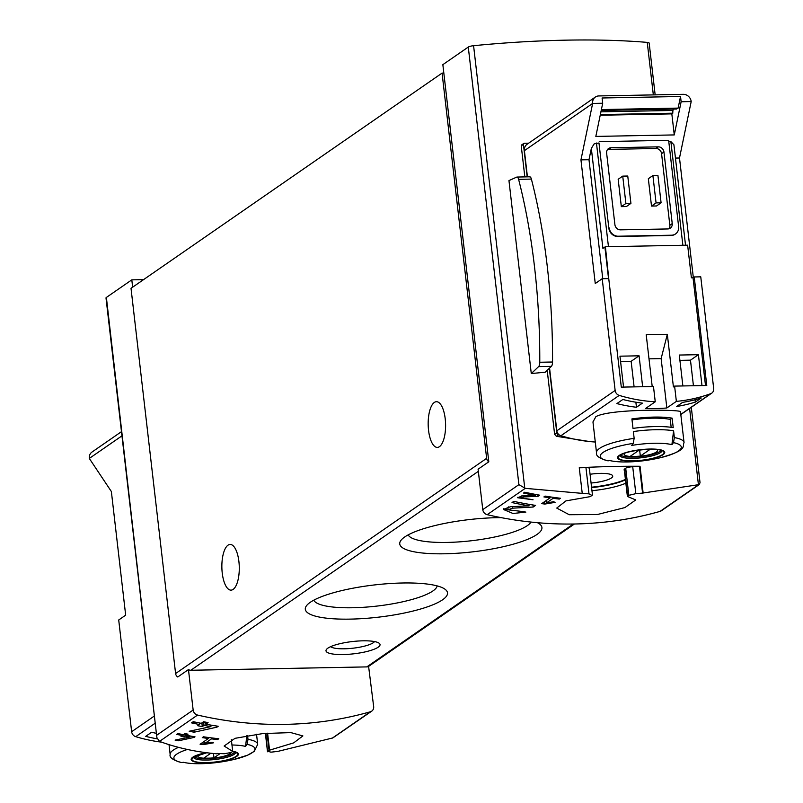 <?xml version="1.0" encoding="UTF-8"?>
<svg xmlns="http://www.w3.org/2000/svg" width="803" height="803" viewBox="0 0 803 803"><rect width="100%" height="100%" fill="white"/><g stroke="black" fill="none" stroke-linecap="round" stroke-linejoin="round"><path stroke-width="1.2" d="M546.502 502.889L553.137 498.302A391.653 351.031 55.3 0 0 559.269 499.085L560.464 498.261A391.653 351.031 -124.7 0 1 545.096 496.103L543.902 496.927A391.653 351.031 55.3 0 0 550.055 497.87L541.724 503.632A391.653 351.031 55.3 0 0 544.805 504.063L555.084 502.367L553.588 501.734L546.502 502.889L546.231 500.52M592.413 494.959L590.416 496.595L565.934 500.891L556.75 508.078L569.217 514.723L597.442 514.502L624.915 507.576L635.745 499.938L627.384 496.425L624.614 472.475L625.085 470.548M592.082 495.511L588.99 493.855L585.959 467.657L579.264 467.788M488.806 461.785L443.828 73.073L442.072 73.103L486.638 458.342A4.356 3.905 55.3 0 0 488.806 461.785L478.096 469.203L482.774 509.644L518.909 484.641L525.262 488.344L582.135 493.363A391.653 351.031 55.3 0 0 588.99 493.855M482.774 509.644A5.44 4.878 55.3 0 0 487.19 514.683A391.653 351.031 55.3 0 0 660.046 511.391A5.44 4.878 55.3 0 0 661.351 510.778L699.192 484.59L700.035 482.733L691.303 407.292M627.384 496.425L628.849 495.351L635.835 493.644A391.653 351.031 55.3 0 0 642.571 493.092L699.192 484.59M508.148 509.805L512.394 508.189L533.182 507.034L535.561 505.388A391.653 351.031 -124.7 0 1 513.759 501.373L512.023 502.578A391.653 351.031 55.3 0 0 529.036 505.82L510.578 506.693L503.31 509.413L512.997 513.488L525.865 512.103A391.653 351.031 -124.7 0 1 521.368 511.381L508.148 509.805L507.897 507.747A6.755 1.536 173.4 0 1 508.871 506.803M520.896 498.011L523.807 496.927L538.06 496.314L539.696 495.19A391.653 351.031 -124.7 0 1 524.74 492.219L523.546 493.042A391.653 351.031 55.3 0 0 535.22 495.411L522.552 495.873L517.584 497.719L533.051 499.787A391.653 351.031 -124.7 0 1 529.96 499.225L520.896 498.011L520.735 496.706A4.627 1.044 173.4 0 1 521.709 495.913M194.145 737.415L194.999 736.813A391.653 351.031 -124.7 0 1 186.457 735.287L188.043 734.193A391.653 351.031 -124.7 0 1 184.951 733.581L183.365 734.685A391.653 351.031 -124.7 0 1 177.895 733.54L176.7 734.364A391.653 351.031 55.3 0 0 182.181 735.508L180.986 736.331A391.653 351.031 55.3 0 0 184.078 736.933L185.272 736.11A391.653 351.031 55.3 0 0 190.01 736.983L175.094 740.105A391.653 351.031 55.3 0 0 178.507 740.778L194.145 737.415L194.055 736.662M368.597 666.4L373.666 706.58A5.44 4.878 -124.7 0 1 371.729 711.147A5.44 4.878 -124.7 0 1 370.424 711.759A391.653 351.031 -124.7 0 1 197.568 715.061L159.496 741.4C177.292 747.954 196.414 752.09 216.83 753.806L217.362 753.435A391.653 351.031 -124.7 0 0 224.208 753.736L231.244 752.501L232.709 751.417L224.127 746.027L234.998 738.328L262.711 733.581L290.827 732.597L302.892 735.919L293.687 742.865L269.557 750.173L267.891 751.267L270.892 752.17A391.653 351.031 -124.7 0 0 277.607 751.407L277.507 751.417M371.729 711.147L332.803 737.937L277.517 751.467M265.813 733.32L267.55 751.759M204.855 743.448L211.49 738.86A391.653 351.031 55.3 0 0 217.623 739.553L218.807 738.73A391.653 351.031 -124.7 0 1 203.47 736.803L202.276 737.626A391.653 351.031 55.3 0 0 208.419 738.479L200.088 744.24A391.653 351.031 55.3 0 0 203.159 744.622L213.427 742.825L211.932 742.223L204.855 743.448L204.594 741.129M216.961 727.137L218.215 726.263A391.653 351.031 -124.7 0 1 205.759 724.196L208.077 722.6A391.653 351.031 -124.7 0 1 203.571 721.736L201.252 723.342A391.653 351.031 -124.7 0 1 193.262 721.676L191.516 722.871A391.653 351.031 55.3 0 0 199.515 724.537L197.769 725.741A391.653 351.031 55.3 0 0 202.286 726.605L204.022 725.4A391.653 351.031 55.3 0 0 210.938 726.605L189.177 731.252A391.653 351.031 55.3 0 0 194.155 732.206L216.961 727.137L216.84 726.063M159.496 741.4L156.876 737.616L106.377 297.441A5.44 1.235 173.4 0 0 106.006 297.973L156.876 737.616M582.225 493.303L579.264 467.727A293.737 66.619 173.4 0 1 640.041 466.272L643.103 492.721M655.158 94.864L649.165 43.091A5.44 1.235 173.4 0 0 647.248 42.388A293.737 66.619 173.4 0 0 473.579 45.701A5.44 1.235 173.4 0 0 468.279 47.066L442.854 64.652L443.828 73.073M589.773 441.57L556.338 436.27L554.622 434.373L547.204 370.324M524.831 176.901L521.237 145.855L522.201 144.721M531.285 373.556L508.961 180.585L516.69 177.122A4.898 1.867 88.9 0 1 516.981 177.051A4.898 1.867 88.9 0 1 518.608 179.33A311.684 118.774 88.9 0 1 539.777 362.253A4.898 1.867 88.9 0 1 538.612 366.61L531.285 373.556L545.227 372.201L551.38 366.359A4.898 1.867 88.9 0 0 552.544 362.012A311.684 118.774 88.9 0 0 531.385 179.089A4.898 1.867 88.9 0 0 529.759 176.811A4.898 1.867 88.9 0 0 529.458 176.881M143.566 279.625L131.802 279.856L132.656 287.173M131.802 279.856L106.377 297.441M197.568 715.061A5.44 4.878 -124.7 0 1 193.152 710.023L188.464 669.572L177.754 676.989A4.356 3.905 55.3 0 1 175.596 673.536L131.019 288.307L442.072 73.103M368.978 666.129A4.356 3.905 -124.7 0 1 366.8 666.902L190.813 670.264A4.356 3.905 -124.7 0 1 188.464 669.572M378.163 647.208A27.202 6.173 173.4 0 0 379.136 643.213A27.202 6.173 173.4 0 0 352.316 641.557A27.202 6.173 173.4 0 0 326.58 649.296A27.202 6.173 173.4 0 0 345.24 654.485A27.202 6.173 173.4 0 0 378.163 647.208M310.249 602.32A71.567 16.231 -6.6 0 1 380.481 584.303A71.567 16.231 -6.6 0 1 445.113 589.302A71.567 16.231 -6.6 0 1 378.273 617.186A71.567 16.231 -6.6 0 1 306.836 605.301A71.567 16.231 -6.6 0 1 310.249 602.32M537.428 522.693A71.567 16.231 -6.6 0 1 539.536 523.978A71.567 16.231 -6.6 0 1 472.696 551.852A71.567 16.231 -6.6 0 1 401.259 539.977A71.567 16.231 -6.6 0 1 404.682 536.996A71.567 16.231 -6.6 0 1 501.142 517.634M445.213 418.795A22.845 8.703 88.9 0 1 437.314 447.401A22.845 8.703 88.9 0 1 428.551 430.318A22.845 8.703 88.9 0 1 436.451 401.711A22.845 8.703 88.9 0 1 445.213 418.795M238.903 561.528A22.845 8.703 88.9 0 1 231.013 590.135A22.845 8.703 88.9 0 1 222.24 573.051A22.845 8.703 88.9 0 1 230.14 544.444A22.845 8.703 88.9 0 1 238.903 561.528M591.61 487.622A38.072 8.632 173.4 0 0 625.467 479.813M590.064 474.272A19.583 4.437 -6.6 0 1 612.729 476.079A19.583 4.437 -6.6 0 1 591.068 483.015M592.453 494.949L589.382 468.41A5.44 1.235 173.4 0 0 585.959 467.657M591.56 487.2A38.072 8.632 173.4 0 0 625.417 479.391M627.675 496.154L624.543 469.042A5.44 1.235 173.4 0 0 624.162 469.574L624.302 470.759M624.543 469.042L625.718 468.239A5.44 1.235 173.4 0 1 632.724 466.764L640.041 466.272M269.557 750.173L267.59 733.179M232.709 751.417L231.344 739.603M642.571 493.092L639.509 466.643M528.655 143.185L524.299 143.265A1.084 0.974 55.3 0 0 523.415 144.339L527.18 176.861M549.332 368.306L556.8 432.857A2.178 1.947 55.3 0 0 558.416 434.835A166.452 149.187 55.3 0 0 559.741 435.246M531.004 522.07A62.253 14.123 -6.6 0 1 468.3 541.092A62.253 14.123 -6.6 0 1 408.215 534.848M437.173 585.909A62.253 14.123 -6.6 0 1 376.988 606.074A62.253 14.123 -6.6 0 1 313.792 600.182M330.685 646.636A22.484 5.099 173.4 0 0 350.76 648.433A22.484 5.099 173.4 0 0 373.285 642.731A22.484 5.099 173.4 0 0 374.529 641.567M203.159 744.622L202.888 742.303M211.49 738.86L211.38 737.877M217.623 739.553L217.503 738.589M208.419 738.479L208.308 737.485M178.507 740.778L178.356 739.443M186.457 735.287L186.296 733.852M182.181 735.508L182.05 734.414M184.078 736.933L183.787 734.394M185.272 736.11L184.981 733.591M190.01 736.983L189.889 735.929M194.155 732.206L193.935 730.278M205.759 724.196L205.518 722.118M199.515 724.537L199.325 722.951M192.318 722.319L195.942 722.258M202.286 726.605L201.904 723.312L203.641 722.108L205.317 722.078M199.375 723.362L201.172 723.322M201.272 723.322L201.904 723.312M204.022 725.4L203.641 722.108M210.938 726.605L210.757 725.079M529.036 505.82L528.856 504.294M503.421 508.761A11.513 2.61 173.4 0 0 508.158 509.855M533.182 507.034L532.941 504.977M513.378 501.634L514.864 501.614M544.805 504.063L544.524 501.694M553.137 498.302L553.016 497.298M559.269 499.085L559.159 498.101M550.055 497.87L549.945 496.856M535.22 495.411L535.089 494.347M517.624 497.348A7.889 1.787 173.4 0 0 520.926 498.141M538.06 496.314L537.9 494.869M524.299 492.52L525.985 492.49M157.137 738.82A163.19 146.266 -124.7 0 1 145.684 736.361L151.637 732.246A163.19 146.266 -124.7 0 0 156.384 733.37M178.527 747.352A44.065 9.997 -6.6 0 0 170.156 754.449C169.192 757.47 172.956 760.17 181.438 762.539L181.699 762.549A161.734 61.63 -91.1 0 0 183.455 762.298A37.038 8.401 -6.6 0 0 214.11 762.85A163.19 163.19 0 0 0 216.82 762.539A37.038 8.401 -6.6 0 1 214.11 762.85M216.82 762.539A37.038 8.401 -6.6 0 0 221.327 761.906A37.038 8.401 -6.6 0 0 223.686 761.535A161.734 61.63 88.9 0 1 223.314 761.595A161.734 61.63 88.9 0 1 223.013 761.645M247.565 735.508L248.007 739.332L247.093 744.371A161.734 61.63 88.9 0 1 245.537 746.409L246.862 735.618M231.967 745.003A37.038 8.401 -6.6 0 1 245.537 746.409M161.584 742.153A163.19 146.266 -124.7 0 1 135.727 736.672A5.44 4.878 -124.7 0 1 131.642 731.724L118.714 619.976L125.669 615.168L111.366 491.526L89.304 458.433A7.618 6.825 -124.7 0 1 92.014 452.039L121.474 431.653M232.689 751.287A23.769 5.39 -6.6 0 1 236.755 756.376A23.769 5.39 -6.6 0 1 219.169 761.635A23.769 5.39 -6.6 0 1 192.078 760.782A23.769 5.39 -6.6 0 1 206.15 752.682M193.463 757.159L206.732 752.762A23.016 5.22 173.4 0 0 193.503 757.199A23.016 5.22 173.4 0 0 206.391 762.599A23.016 5.22 173.4 0 0 236.052 756.386A23.016 5.22 173.4 0 0 232.599 751.548M231.113 752.582A16.803 3.814 -6.6 0 1 229.999 753.806A16.803 3.814 -6.6 0 1 209.473 758.313A16.803 3.814 -6.6 0 1 198.221 755.011M213.468 753.505L213.969 757.831L220.122 753.575M213.969 757.831A16.1 3.654 -6.6 0 1 203.912 758.022L210.828 753.244M234.677 752.13A20.667 4.688 -6.6 0 1 233.512 753.214A20.667 4.688 -6.6 0 1 212.775 758.464A20.667 4.688 -6.6 0 1 194.346 756.787M705.506 385.52L693.039 277.778L691.403 277.808L687.629 245.176L605.412 246.752A4.356 0.984 173.4 0 0 604.89 247.023L602.912 248.398L591.339 148.404L588.99 159.727L580.95 159.877L595.254 283.519L602.21 278.711L615.138 390.449A5.44 4.878 55.3 0 0 619.223 395.397A163.19 146.266 55.3 0 0 655.248 401.781L645.732 408.376A163.19 146.266 55.3 0 0 666.851 407.964L661.14 358.61L667.323 334.299L646.204 334.7L652.207 386.534M608.835 279.384L605.412 246.752M667.323 334.299L673.416 386.926L674.6 386.102L706.781 385.49L694.224 276.955L693.039 277.778M682.871 385.952L679.298 355.046L698.409 354.685L701.983 385.581M623.54 387.076L619.966 356.181L639.078 355.809L642.651 386.715M636.458 407.262A163.19 146.266 55.3 0 1 616.885 403.598L622.837 399.482A163.19 146.266 55.3 0 0 642.41 403.136L636.458 407.262L635.876 402.213M695.328 402.102A163.19 146.266 55.3 0 1 676.678 406.489L682.63 402.373A163.19 146.266 55.3 0 0 701.27 397.987L695.328 402.102L695.057 399.764M674.369 437.595L673.456 442.624A161.734 61.63 88.9 0 1 671.91 444.661L673.587 430.789L674.369 437.595A44.065 9.997 -6.6 0 1 684.056 442.573L680.492 411.778M671.91 444.661A37.038 8.401 -6.6 0 0 634.029 445.053A37.038 8.401 -6.6 0 0 631.68 445.434A161.734 61.63 -91.1 0 0 633.236 443.397L634.149 438.358L633.356 431.552A44.065 9.997 -6.6 0 1 673.587 430.789M643.183 460.792A37.038 8.401 -6.6 0 1 640.473 461.103A163.19 163.19 0 0 0 643.183 460.792A37.038 8.401 -6.6 0 0 650.049 459.788A161.734 61.63 88.9 0 1 649.677 459.848A161.734 61.63 88.9 0 1 649.376 459.898M634.149 438.358A44.065 9.997 -6.6 0 0 599.56 448.415A44.065 9.997 -6.6 0 0 596.519 452.701C595.696 455.833 599.46 458.523 607.811 460.792L608.062 460.812A161.734 61.63 -91.1 0 0 609.818 460.551A37.038 8.401 -6.6 0 0 640.473 461.103M680.442 411.778C682.931 409.63 610.732 408.406 595.886 416.647L593.005 421.896M672.121 418.152L673.225 427.628A44.065 9.997 -6.6 0 0 632.995 428.4L631.901 418.925A44.065 9.997 -6.6 0 1 672.121 418.152L670.264 419.437L671.178 427.306M666.851 407.964L676.367 401.38A163.19 146.266 55.3 0 0 710.765 393.651A5.44 4.878 55.3 0 0 711.759 393.139A5.44 4.878 55.3 0 0 713.696 388.572L700.758 276.834L694.224 276.955M549.563 368.095L556.82 430.799A5.44 4.878 55.3 0 0 560.895 435.748A163.19 146.266 55.3 0 0 595.284 442.031M602.21 278.711L608.744 278.581L621.301 387.126L653.481 386.514L655.248 401.781M661.14 358.61L648.995 358.841M601.387 109.569L678.123 108.104L680.532 96.49L681.135 101.75L674.269 134.924L671.83 113.875L672.804 113.203L600.353 114.578M671.83 113.875L600.212 115.241M680.532 96.49L602.089 97.986L602.702 103.246L595.826 136.42L674.269 134.924M668.959 228.775A5.44 4.878 55.3 0 0 669.843 225.231L661.562 153.664A5.44 4.878 55.3 0 0 655.931 148.495L608.664 149.398A5.44 4.878 55.3 0 0 607.51 149.559M661.09 202.818L657.928 175.456L652.899 175.546L648.332 178.708L651.504 206.07L656.533 205.969L661.09 202.818L656.061 202.908L651.504 206.07M630.927 203.39L627.755 176.028L622.726 176.118L618.169 179.28L621.331 206.642L626.36 206.552L630.927 203.39L625.898 203.49L621.331 206.642M693.33 277.567L679.499 158L691.192 101.559A7.618 6.825 55.3 0 0 683.303 94.322L598.827 95.938A7.618 6.825 55.3 0 0 595.344 97.043A7.618 6.825 55.3 0 0 592.644 103.436L602.702 103.246M595.344 97.043L527.109 144.249A7.618 6.825 55.3 0 0 524.399 150.653L592.644 103.436L580.95 159.877M598.978 142.974L608.845 228.233L598.978 142.974L594.15 143.878L591.339 148.404M609.236 227.952A8.703 7.799 55.3 0 0 618.26 236.223L671.559 235.209A8.703 7.799 55.3 0 0 675.534 233.944A8.703 7.799 55.3 0 0 678.625 226.627L668.638 140.324L599.249 141.649M685.531 245.216L673.908 144.761L670.876 141.599L668.789 141.639M679.499 158L675.453 158.081M681.135 101.75L691.192 101.559M608.845 228.233A8.703 7.799 55.3 0 0 617.858 236.494L671.157 235.48A8.703 7.799 55.3 0 0 675.132 234.215A8.703 7.799 55.3 0 0 675.333 234.074M588.99 159.727L602.762 278.701M524.399 150.653L527.43 176.851M676.367 401.38L674.6 386.102M658.309 146.849L611.043 147.752A5.44 4.878 55.3 0 0 608.554 148.535A5.44 4.878 55.3 0 0 606.626 153.112L614.907 224.679A5.44 4.878 55.3 0 0 620.538 229.849L667.805 228.945A5.44 4.878 55.3 0 0 670.294 228.152A5.44 4.878 55.3 0 0 672.231 223.585L663.951 152.018A5.44 4.878 55.3 0 0 658.309 146.849L655.931 148.495M652.899 175.546L656.061 202.908M622.726 176.118L625.898 203.49M676.437 108.997L678.123 108.104M672.804 113.203A5.44 2.078 88.9 0 1 672.974 110.453L673.215 109.088M632.011 419.909A39.708 9.004 -6.6 0 1 670.264 419.437M619.173 455.462A23.769 5.39 -6.6 0 1 636.759 450.192A23.769 5.39 -6.6 0 1 664.764 452.46A23.769 5.39 -6.6 0 1 636.729 460.862A23.769 5.39 -6.6 0 1 619.173 455.462M662.415 454.639A23.016 5.22 173.4 0 0 649.537 449.238A23.016 5.22 173.4 0 0 619.866 455.452A23.016 5.22 173.4 0 0 632.754 460.852A23.016 5.22 173.4 0 0 662.415 454.639M656.864 449.529A16.803 3.814 -6.6 0 1 641.276 456.144A16.803 3.814 -6.6 0 1 624.583 453.263M639.339 450.011L630.275 456.285A16.1 3.654 173.4 0 0 640.332 456.094L650.239 449.238M661.04 450.383A20.667 4.688 -6.6 0 1 641.316 456.495A20.667 4.688 -6.6 0 1 620.709 455.05M639.63 449.971L640.332 456.094M698.409 354.685L690.47 360.166L679.91 360.376M693.431 385.751L690.47 360.166M639.078 355.809L631.138 361.3L620.578 361.501M634.099 386.875L631.138 361.3M525.262 488.344L487.19 514.683M698.118 485.052L660.046 511.391M370.424 711.759L332.352 738.108M698.459 484.952L689.606 408.466M653.331 94.895L647.248 42.388M524.781 488.264L473.579 45.701M518.909 484.641L468.279 47.066M193.152 710.023L157.007 735.026M573.332 524.018L366.8 666.902M478.337 471.341L190.813 670.264M486.638 458.342L175.596 673.536M625.848 483.195A39.708 9.004 -6.6 0 1 591.962 490.723M269.055 750.454L267.058 733.219M635.835 493.644L632.724 466.764M628.849 495.351L625.718 468.239M521.237 145.855L523.415 144.339M554.622 434.373L556.8 432.857M556.338 436.27L558.416 434.835M538.612 366.61L551.38 366.359M518.608 179.33L531.385 179.089M539.777 362.253L552.544 362.012M512.394 508.189L512.224 506.643M523.807 496.927L523.686 495.842M248.007 739.332A44.065 9.997 -6.6 0 1 257.693 744.321L256.528 734.233M135.727 736.672L155.2 723.192M131.642 731.724L154.377 715.995M89.304 458.433L121.956 435.848M247.093 744.371A40.792 9.255 -6.6 0 1 232.86 759.728A163.19 163.19 0 0 1 223.314 761.595M181.699 762.549A40.792 9.255 -6.6 0 1 187.42 749.47M235.61 752.562A21.219 4.808 -6.6 0 1 234.155 754.338A21.219 4.808 -6.6 0 1 211.48 759.839A21.219 4.808 -6.6 0 1 193.533 757.43M619.223 395.397L560.895 435.748M710.765 393.651L680.793 414.388M608.544 278.591L604.89 247.023M596.458 143.024L608.453 246.692M670.876 141.599L682.871 245.266M615.138 390.449L556.82 430.799M663.951 152.018L661.562 153.664M672.231 223.585L669.843 225.231M611.043 147.752L608.664 149.398M672.974 110.453L600.925 111.828M676.608 108.997L601.206 110.433M608.062 460.812A40.792 9.255 -6.6 0 1 633.236 443.397M673.456 442.624A40.792 9.255 -6.6 0 1 659.223 457.981C688.854 450.102 681.968 446.418 684.056 442.573M661.973 450.814A21.219 4.808 -6.6 0 1 641.456 457.75A21.219 4.808 -6.6 0 1 619.896 455.682M574.436 523.998L368.788 666.269M267.509 751.769L265.381 733.35M521.679 144.901L523.807 143.426M516.981 177.051L529.759 176.811M170.156 754.449L169.021 744.632M257.693 744.321L254.29 751.367L247.535 755.221L232.86 759.728M232.559 751.578L235.61 752.281M596.519 452.701L592.955 421.906M711.759 393.139L680.814 414.549M676.527 109.027L601.206 110.463M649.677 459.848A163.19 163.19 0 0 0 659.223 457.981M661.983 450.533L660.528 450.212C656.242 447.472 625.176 450.654 620.518 455.171L619.836 455.411"/></g></svg>
